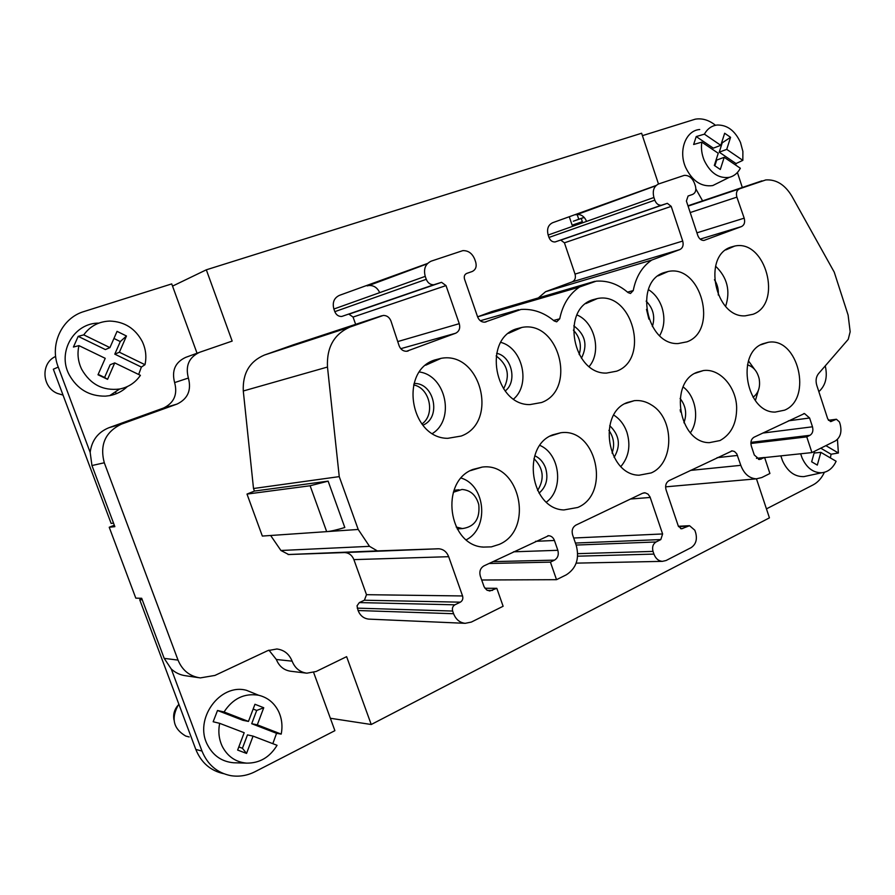 <?xml version="1.0" encoding="UTF-8"?>
<svg xmlns="http://www.w3.org/2000/svg" width="895" height="895" viewBox="0 0 895 895"><rect width="100%" height="100%" fill="white"/><g stroke="black" fill="none" stroke-linecap="round" stroke-linejoin="round"><path stroke-width="1.34" d="M141.88 598.8L139.709 599.728L195.815 749.439C201.23 762.697 210.526 770.774 223.716 773.683M178.81 704.063C170.777 717.947 173.093 728.608 185.735 736.059L189.181 736.954M177.512 705.886C174.167 710.127 173.003 714.837 174.01 720.016M114.325 525.231L109.224 527.256L114.862 526.663L91.961 465.545L90.16 452.367C91.749 440.396 98.002 432.173 108.921 427.72L163.461 408.064C174.055 402.94 177.769 394.449 174.626 382.59C171.516 370.675 175.196 362.274 185.668 357.385L198.97 352.529M109.224 527.256L135.805 598.14L141.69 598.285L164.199 658.373L171.269 669.012C175.498 672.872 180.421 675.132 186.037 675.803L198.433 677.638M658.485 184.001L641.614 133.243L206.32 269.809L232.163 341.084L199.607 352.294C188.957 357.284 185.209 365.854 188.386 378.037C191.608 390.175 187.827 398.846 177.053 404.07L121.53 424.096C105.308 431.893 99.569 444.793 104.29 462.771L178.027 660.096C182.311 670.4 189.729 676.34 200.279 677.907L214.945 675.423L267.717 650.654L276.891 648.987C284.129 649.938 289.197 653.999 292.117 661.159C294.981 668.196 299.892 672.201 306.862 673.185L316.125 671.496L346.622 656.661L371.235 724.502L769.431 517.858L756.465 478.836M268.925 650.139L276.342 659.492C279.15 666.372 283.983 670.299 290.83 671.261L306.269 673.118M330.356 718.26L371.235 724.502M115.489 391.775L116.216 393.755M413.635 384.928C429.936 387.927 435.585 414.709 421.892 424.006M414.038 383.474C434.31 382.545 441.75 417.864 422.843 425.181M434.578 360.014C399.013 371.145 410.313 438.405 447.757 438.326L461.205 436.044C499.086 422.328 480.716 350.851 441.112 358.336L434.578 360.014M592.49 299.847C560.572 309.737 572.968 374.39 606.519 373.081L616.655 371.179C650.229 359.13 632.329 291.222 597.39 298.538L592.49 299.847M577.711 507.476C611.218 493.727 596.227 427.43 560.751 432.755L552.707 434.847C521.035 446.281 530.343 509.087 563.895 509.949L577.711 507.476M784.591 410.167C812.94 398.689 798.049 336.788 768.201 342.304L762.753 343.803C735.556 353.469 746.385 412.919 775.193 412.08L784.591 410.167M472.907 469.439C439.579 481.521 448.026 545.368 483.255 547.091L491.389 546.867L499.164 544.417C534.662 529.795 519.827 461.965 482.204 467.078L472.907 469.439M516.214 328.912C482.528 339.406 494.476 405.379 529.929 404.596L541.564 402.515C577.197 389.672 559.017 320.007 521.852 327.436L516.214 328.912M687.002 341.823C718.674 330.512 701.087 264.305 668.207 271.476L663.911 272.639C633.649 281.959 646.358 345.291 678.119 343.557L687.002 341.823M730.924 247.098C702.228 255.903 715.116 317.915 745.188 315.845L753.031 314.279C782.946 303.64 765.706 239.066 734.717 246.058L730.924 247.098M651.146 472.929C674.382 463.341 674.662 418.86 651.795 405.166C646.246 401.553 640.417 400.054 634.309 400.658L627.283 402.526C597.2 413.322 607.168 475.044 639.064 475.211L651.146 472.929M719.972 440.564C731.204 434.355 736.764 423.301 736.652 407.404C736.126 386.662 719.602 368.136 703.325 370.564L697.16 372.242C668.565 382.456 679.036 443.036 709.343 442.656L719.972 440.564M756.454 458.329L764.61 457.468L759.519 459.527L754.306 455.018L751.308 445.99C750.312 441.929 751.207 439.009 754.004 437.23L804.471 413.535L809.606 417.999L812.481 426.792C813.454 430.73 812.626 433.572 809.975 435.306L806.764 436.872L811.933 452.59L835.281 440.966C840.439 437.532 842.061 431.927 840.136 424.152L839.398 421.892L836.411 419.252L830.75 421.579L827.741 418.927L816.777 385.32C815.468 380.733 816.039 376.862 818.466 373.718L848.236 339.35L850.16 331.754L848.113 315.085L834.229 272.125L791.952 196.307C784.982 184.717 776.267 179.257 765.796 179.94L739.516 188.823C736.697 190.277 735.824 193.051 736.887 197.135L744.181 218.167C745.244 222.24 744.371 225.025 741.563 226.547L703.951 240.442C701.165 240.475 699.107 238.82 697.798 235.486L686.398 201.028L688.098 196.005L692.607 194.428C695.504 192.973 696.433 190.199 695.426 186.104L694.554 183.475C692.35 177.915 688.926 175.219 684.272 175.375L658.619 183.956C653.831 186.294 652.265 190.814 653.921 197.493L654.816 200.167L548.982 237.444L548.165 235.027L653.921 197.493M682.717 241.057L575.037 274.094C575.977 277.819 575.049 280.403 572.252 281.847L545.603 291.692L651.717 260.065L679.853 249.571C682.795 248.016 683.746 245.185 682.717 241.057L671.205 206.376L667.334 203.333L661.315 205.268C658.373 205.358 656.203 203.657 654.816 200.167M651.717 260.065C642.073 266.688 635.92 276.857 633.246 290.573L630.472 293.47L628.033 292.575C618.266 284.151 607.649 280.348 596.171 281.175L579.58 286.993C569.276 293.952 562.664 304.557 559.722 318.799L556.69 321.831L554.15 320.936C544.048 312.512 532.995 308.685 521.002 309.446L484.676 322.178C481.42 322.178 479.071 320.41 477.617 316.886L464.516 279.072C463.823 276.354 464.55 274.474 466.675 273.434L472.157 271.521C475.681 269.798 476.878 266.688 475.726 262.179L474.73 259.293C472.269 253.374 468.298 250.477 462.816 250.634L431.211 261.139C425.36 263.924 423.369 268.992 425.237 276.365L426.266 279.307L334.808 311.661L333.88 309.032L425.237 276.365M246.998 494.085L262.336 536.06L326.675 531.641C330.647 531.328 336.688 529.952 344.81 527.502L328.129 481.141L310.117 485.761L246.998 494.085L254.437 491.064L253.509 488.513L339.25 476.621L327.481 367.039C326.552 347.305 334.148 333.947 350.247 326.955L383.284 315.443C386.897 315.42 389.47 317.311 390.981 321.092L399.103 345.716C400.568 349.408 403.041 351.265 406.531 351.287L455.622 333.242C459.213 331.407 460.433 328.208 459.269 323.666L446.012 285.583L441.548 282.328L433.795 284.767C430.327 284.823 427.821 283.01 426.266 279.307M339.25 476.621L358.213 529.46L369.512 546.342L377.321 550.895L438.74 548.769C443.405 549.161 446.717 551.812 448.675 556.69L462.57 595.958C463.274 598.721 462.536 600.791 460.343 602.167L454.895 604.819L359.342 602.581L357.027 605.814L358.089 610.524C360.182 615.682 363.739 618.546 368.762 619.116L369.299 619.139M358.089 610.524L453.597 613.724L452.657 611.05C451.941 608.276 452.691 606.206 454.895 604.819M453.597 613.724C455.902 619.497 459.761 622.696 465.199 623.323L471.329 622.081L503.124 606.262L496.814 588.317L489.699 591.002L486.645 589.939L484.094 586.762L480.302 576.078C479.138 571.513 480.335 568.112 483.915 565.897L548.635 535.702C551.342 535.926 553.278 537.526 554.441 540.479L535.523 541.318M576.123 545.055L656.046 541.978L660.812 539.573L662.613 533.957L650.005 496.882L647.98 494.085L645.15 492.821L642.588 493.257L575.877 525.13C572.576 527.2 571.48 530.433 572.587 534.83L576.257 545.435C579.613 558.569 576.302 568.347 566.334 574.803L556.522 579.68L550.425 562.127L554.486 560.136C557.853 557.999 558.972 554.721 557.842 550.302L554.441 540.479M656.046 541.978C652.958 544.003 651.952 547.147 653.014 551.398L653.932 554.094L577.644 556.187M690.403 470.412L740.803 465.333L736.775 453.821L734.504 451.505L732.177 450.879L669.024 480.626C665.992 482.55 664.996 485.616 666.059 489.833L678.321 526.092L681.509 528.822L689.553 525.701L694.811 530.22L695.706 532.872C697.384 539.528 695.84 544.462 691.074 547.673L666.07 560.516L662.378 561.355C658.474 560.997 655.666 558.581 653.932 554.094M740.803 465.333C744.058 473.869 749.249 478.377 756.365 478.836L761.79 477.538L769.913 473.489L764.61 457.468M573.382 330.132C579.926 337.191 581.851 345.336 579.166 354.588M546.409 502.095C564.13 489.33 560.046 453.854 539.942 445.43M534.774 455.756C539.842 458.072 543.455 462.189 545.614 468.085C548.523 478.512 546.33 486.869 539.036 493.145M533.946 458.62C543.522 468.309 544.742 478.948 537.582 490.538M755.369 400.624L758.289 390.645M754.608 369.378L748.511 360.942M753.053 397.246C758.479 393.207 760.504 387.02 759.15 378.674C757.259 371.224 753.366 366.626 747.459 364.903M456.193 527.043L462.469 528.576C474.663 526.786 480.1 518.82 478.78 504.69C476.162 495.215 470.569 490.147 462.01 489.453L453.34 492.25M496.121 355.919C507.912 364.791 510.396 375.755 503.561 388.833M496.635 353.29C511.817 356.244 517.578 381.796 505.149 390.992M659.671 335.67C664.381 327.212 665.142 317.792 661.942 307.399C659.19 299.501 654.681 293.571 648.405 289.6M646.145 301.123C653.283 308.35 655.353 316.819 652.365 326.552M646.492 309.346L648.886 319.123M714.445 279.71C717.41 284.375 718.685 289.488 718.282 295.014M620.895 466.496C628.827 456.998 630.841 445.598 626.925 432.285C624.24 424.666 619.855 418.938 613.769 415.112M609.719 425.684C619.53 435.104 620.996 445.676 614.104 457.39M608.913 430.338C613.825 437.398 614.876 444.983 612.068 453.105M680.088 398.443C685.861 405.849 687.136 413.96 683.925 422.764M680.189 409.709L680.558 412.002M462.57 595.958L366.502 594.683L364.41 600.221L359.342 602.581M366.502 594.683L353.883 559.621C352.104 555.269 349.05 552.909 344.732 552.551L288.66 554.531L377.947 550.895M270.648 535.49L280.929 550.492L288.66 554.531M253.509 488.513L243.283 390.992C242.534 373.428 249.571 361.446 264.405 355.046L293.728 344.676M355.651 324.348L353.066 317.065L348.938 314.201L441.548 282.328M435.127 284.476L341.745 316.461C338.534 316.561 336.218 314.962 334.808 311.661M427.564 263.454L339.496 295.328C334.059 297.89 332.19 302.454 333.88 309.032M367.151 285.897L368.863 285.505C373.752 285.281 377.366 287.664 379.693 292.643M372.275 305.945L371.335 306.493M594.705 281.343L491.803 311.583L477.606 316.83L579.58 286.993M545.603 291.692L538.342 297.912M575.037 274.094L564.421 242.825L560.785 240.117L667.334 203.333M662.188 205.067L555.079 241.963C552.304 242.086 550.268 240.576 548.982 237.444M656.046 185.522L552.696 222.698C548.165 224.891 546.644 228.997 548.165 235.027M575.865 214.8L577.029 214.52C581.303 214.285 584.48 216.579 586.583 221.389M825.257 365.865C827.741 376.996 825.593 385.588 818.835 391.652M702.597 200.849L695.874 188.968M806.764 436.872L750.86 443.495M811.933 452.59L764.643 457.569M484.945 588.261L496.814 588.317M328.129 481.141L254.437 491.064M480.313 320.746L518.686 309.704M358.213 529.46L327.536 531.563M481.689 580.005L556.522 579.68M550.425 562.127L488.983 563.492M581.258 218.481L582.332 221.669L572.151 225.182L569.377 217.015M577.163 214.509L578.774 219.253L573.315 221.222L584.2 217.451M197.045 353.234L171.728 283.905L84.108 311.494C61.923 317.882 49.259 344.553 58.242 367.084L90.16 452.367M127.336 386.573C122.414 391.283 116.529 394.303 109.716 395.624L105.431 396.149C89.321 396.34 77.205 389.157 69.094 374.58C57.023 351.892 74.173 322.826 98.819 323.117M313.642 672.492L334.887 730.667L255.03 771.703C247.188 775.663 239.099 776.983 230.765 775.641C217.161 772.888 207.562 764.688 201.99 751.062L171.269 669.012M58.242 367.084L53.342 369.232L111.125 523.418L113.542 523.15M55.658 356.445C40.689 362.9 41.662 386.92 57.202 393.353L63.042 395.109M172.534 286.12L206.32 269.809M139.709 599.728L142.249 599.795M235.575 762.82L233.64 762.764C222.038 761.734 213.368 755.861 207.629 745.121C193.443 719.345 220.002 682.84 246.561 690.336L255.892 694.128M253.061 736.115L247.479 734.884L242.422 748.276L246.55 753.433L253.061 736.115L277.058 745.3C269.742 757.315 259.595 763.256 246.64 763.133C235.821 762.16 227.733 756.655 222.385 746.609C218.928 739.382 218.022 731.629 219.678 723.339L213.167 721.762L217.507 710.485L224.041 711.972C232.834 698.525 244.369 692.943 258.633 695.247C267.549 697.429 274.183 702.788 278.524 711.324C281.869 718.405 282.764 725.99 281.209 734.101L276.555 733.318L272.818 743.678M246.55 753.433L237.634 750.066L244.19 732.725L219.678 723.339M276.555 733.318L251.696 723.708L256.708 710.44L253.151 709.053M217.507 710.485L242.914 720.307L248.463 721.426L254.963 704.275L263.745 707.732L256.708 710.44M242.422 748.276L238.82 746.911M263.745 707.732L257.301 724.849L251.696 723.708M224.041 711.972L248.463 721.426M257.301 724.849L281.209 734.101M114.728 362.911L110.152 364.746L104.603 377.455L107.568 379.335L114.728 362.911L140.414 375.329C135.38 382.691 128.432 387.255 119.583 389.034C102.97 391.003 90.328 384.402 81.658 369.255C77.999 361.558 77.104 353.682 78.961 345.627L73.424 347.036L78.189 336.352L83.761 334.864C90.171 326.06 98.864 321.462 109.828 321.07C124.45 321.607 135.268 328.443 142.305 341.588C145.829 349.117 146.724 356.814 144.979 364.701L141.376 367.073L138.658 374.479M107.568 379.335L98.002 374.77L105.23 358.324L78.961 345.627M141.376 367.073L114.795 354.151L120.288 341.577L113.945 338.455M78.189 336.352L105.386 349.576L109.928 347.618L117.055 331.351L126.463 336.005L120.288 341.577M104.603 377.455L98.17 374.39M126.463 336.005L119.393 352.227L114.795 354.151M83.761 334.864L109.928 347.618M119.393 352.227L144.979 364.701M766.444 508.875L813.029 484.933C817.896 482.36 821.677 478.143 824.384 472.303M807.704 475.793L803.855 476.621C794.682 476.856 787.566 471.575 782.521 460.802L780.854 455.868M814.114 453.049L820.86 452.344L836.12 461.272C832.876 468.163 828.11 471.989 821.834 472.75C813.354 472.952 806.764 468.018 802.088 457.971L800.645 453.776M837.44 439.4L838.391 453.004L825.895 445.643M820.771 448.194L831.086 454.235L830.37 457.904M814.618 451.248L811.653 461.809L817.303 465.087L820.86 452.344M838.391 453.004L831.086 454.235M584.122 217.362L578.774 219.253M715.497 125.289C708.974 120.064 702.228 118.028 695.247 119.18L642.42 135.66M737.413 172.5L742.313 187.469M719.569 182.177L712.756 185.567C701.333 187.122 692.294 181.081 685.626 167.421C678.141 150.617 685.827 130.346 699.745 129.518M714.859 165.81L716.705 160.06L724.2 157.307L740.344 168.249C737.76 173.115 734.09 176.136 729.324 177.333C718.741 178.743 710.361 173.082 704.175 160.328C701.714 154.253 700.919 148.19 701.803 142.126L693.636 144.498L696.221 136.566L704.399 134.16C707.43 128.735 711.693 125.692 717.197 125.02C727.232 124.841 734.996 130.659 740.489 142.462L742.884 151.4L742.839 160.35L726.729 149.375L730.577 137.315L722.243 142.808L719.233 152.172L736.026 163.561L735.735 165.127M704.399 134.16L720.788 145.326L724.659 133.243L730.577 137.315M726.729 149.375L719.233 152.172M720.788 145.326L713.315 148.156L696.221 136.566M701.803 142.126L718.237 153.269L714.322 165.452L720.307 169.479L724.2 157.307M742.839 160.35L736.026 163.561M432.475 433.471C455.231 419.531 445.978 375.598 419.498 371.996M466.295 539.763C489.308 528.318 485.716 485.459 461.216 478.087M690.381 432.755C699.778 419.878 696.064 396.384 683.165 386.976M725.621 306.347C730.633 290.819 727.288 277.428 715.575 266.184M589.178 366.48C601.843 351.981 594.828 322.211 576.984 314.962M513.64 399.002C530.892 384.425 522.714 348.133 500.853 342.382M573.784 325.858C585.375 334.495 587.925 345.28 581.437 358.224M164.199 658.373L178.027 660.096M276.342 659.492L292.117 661.159M739.516 188.823L688.087 206.13M736.887 197.135L690.202 212.551M761.981 180.846L687.964 205.783M575.429 543.041L660.812 539.573M573.684 538.007L662.613 533.957M687.438 526.182L678.544 526.64M682.784 528.52L680.569 528.632M717.063 457.681L737.514 455.432M761.253 459.113L758.479 459.392M809.606 417.999L788.417 420.829M812.481 426.792L762.741 433.068M809.975 435.306L750.894 442.354M835.516 419.475L828.513 420.381M831.656 421.355L830.258 421.534M577.711 553.658L653.014 551.398M650.217 497.452L630.516 499.03M487.372 590.376L492.541 590.409M460.343 602.167L364.41 600.221M448.675 556.69L353.883 559.621M326.675 531.641L310.117 485.761M350.247 326.955L264.405 355.046M327.481 367.039L243.283 390.992M455.622 333.242L400.77 348.681M408.243 350.929L407.225 351.209M459.269 323.666L397.738 341.577M446.012 285.583L353.066 317.065M381.751 315.767L293.47 344.765M671.205 206.376L564.421 242.825M741.563 226.547L700.17 239.122M744.181 218.167L696.925 232.834M553.558 320.444L559.722 318.799M633.246 290.573L627.529 292.139M679.853 249.571L572.252 281.847M485.336 322.077L486.164 321.842M280.929 550.492L369.512 546.342M438.08 548.769L344.139 552.562M452.657 611.05L357.239 608.141M513.495 551.812L557.842 550.302M492.899 561.624L554.486 560.136M195.815 749.439L201.99 751.062M188.386 378.037L174.626 382.59M121.53 424.096L108.921 427.72M177.053 404.07L163.461 408.064M104.29 462.771L91.961 465.545M550.28 436.044L560.751 432.755M760.739 344.81L768.201 342.304M481.98 546.923L483.255 547.091M457.2 528.9L462.469 528.576M658.127 275.85L668.207 271.476M624.978 403.667L634.309 400.658M688.926 525.723L678.388 526.271M731.36 450.968L732.177 450.879M835.975 419.308L828.434 420.281M804.471 413.535L803.676 413.647M665.589 486.846L756.365 478.836M662.378 561.355L576.19 563.134M433.795 284.767L341.745 316.461M661.315 205.268L555.079 241.963M655.8 185.768L577.029 214.52M427.195 263.857L368.863 285.505M288.078 554.531L377.321 550.895M438.74 548.769L344.732 552.551M368.762 619.116L465.199 623.323M548.635 535.702L547.852 535.747M644.646 492.798L643.818 492.865M246.64 763.133L233.64 762.764M119.583 389.034L109.716 395.624M425.707 365.216L441.112 358.336M729.324 177.333L712.756 185.567M585.867 303.584L597.39 298.538M454.011 490.292L458.934 489.778M508.584 333.298L521.852 327.436M470.446 470.636L482.204 467.078M694.99 373.316L703.325 370.564M258.633 695.247L246.561 690.336M725.845 249.895L734.717 246.058M821.834 472.75L803.855 476.621"/></g></svg>

